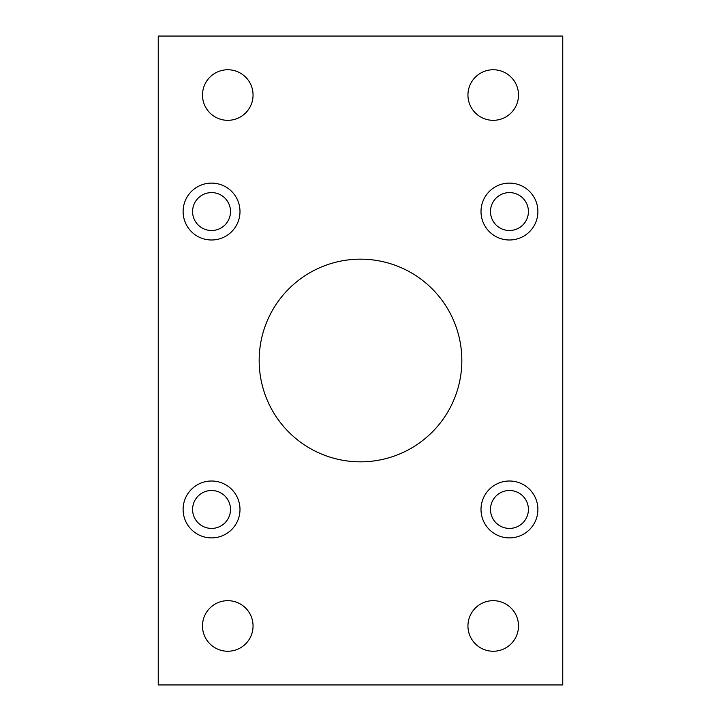 <?xml version="1.0" encoding="UTF-8"?>
<svg xmlns="http://www.w3.org/2000/svg" width="721" height="721" viewBox="0 0 721 721"><rect width="100%" height="100%" fill="white"/><g stroke="black" fill="none" stroke-linecap="round" stroke-linejoin="round"><path stroke-width="0.54" stroke-dasharray="3.6 2.7" d="M461.837 360.5A101.337 101.337 0 0 1 360.5 461.837A101.337 101.337 0 0 1 259.163 360.5A101.337 101.337 0 0 1 360.5 259.163A101.337 101.337 0 0 1 461.837 360.5M481.006 509.45A28.443 28.443 0 0 0 509.45 537.893A28.443 28.443 0 0 0 537.893 509.45A28.443 28.443 0 0 0 509.45 481.006A28.443 28.443 0 0 0 481.006 509.45M481.006 211.55A28.443 28.443 0 0 0 509.45 239.994A28.443 28.443 0 0 0 537.893 211.55A28.443 28.443 0 0 0 509.45 183.107A28.443 28.443 0 0 0 481.006 211.55M183.107 509.45A28.443 28.443 0 0 0 211.55 537.893A28.443 28.443 0 0 0 239.994 509.45A28.443 28.443 0 0 0 211.55 481.006A28.443 28.443 0 0 0 183.107 509.45M183.107 211.55A28.443 28.443 0 0 0 211.55 239.994A28.443 28.443 0 0 0 239.994 211.55A28.443 28.443 0 0 0 211.55 183.107A28.443 28.443 0 0 0 183.107 211.55M518.507 625.963A25.28 25.28 0 0 1 493.227 651.243A25.28 25.28 0 0 1 467.947 625.963A25.28 25.28 0 0 1 493.227 600.674A25.28 25.28 0 0 1 518.507 625.963M253.053 625.963A25.28 25.28 0 0 1 227.773 651.243A25.28 25.28 0 0 1 202.493 625.963A25.28 25.28 0 0 1 227.773 600.674A25.28 25.28 0 0 1 253.053 625.963M518.507 95.037A25.28 25.28 0 0 1 493.227 120.326A25.28 25.28 0 0 1 467.947 95.037A25.28 25.28 0 0 1 493.227 69.757A25.28 25.28 0 0 1 518.507 95.037M253.053 95.037A25.28 25.28 0 0 1 227.773 120.326A25.28 25.28 0 0 1 202.493 95.037A25.28 25.28 0 0 1 227.773 69.757A25.28 25.28 0 0 1 253.053 95.037M230.513 211.55A18.962 18.962 0 0 1 211.55 230.513A18.962 18.962 0 0 1 192.588 211.55A18.962 18.962 0 0 1 211.55 192.588A18.962 18.962 0 0 1 230.513 211.55M230.513 509.45A18.962 18.962 0 0 1 211.55 528.412A18.962 18.962 0 0 1 192.588 509.45A18.962 18.962 0 0 1 211.55 490.487A18.962 18.962 0 0 1 230.513 509.45M528.412 211.55A18.962 18.962 0 0 1 509.45 230.513A18.962 18.962 0 0 1 490.487 211.55A18.962 18.962 0 0 1 509.45 192.588A18.962 18.962 0 0 1 528.412 211.55M528.412 509.45A18.962 18.962 0 0 1 509.45 528.412A18.962 18.962 0 0 1 490.487 509.45A18.962 18.962 0 0 1 509.45 490.487A18.962 18.962 0 0 1 528.412 509.45M158.241 36.05L158.241 684.95L562.759 684.95L562.759 36.05L158.241 36.05"/><path stroke-width="1.08" d="M259.163 360.5A101.337 101.337 0 0 0 360.5 461.837A101.337 101.337 0 0 0 461.837 360.5A101.337 101.337 0 0 0 360.5 259.163A101.337 101.337 0 0 0 259.163 360.5M481.006 509.45A28.443 28.443 0 0 0 509.45 537.893A28.443 28.443 0 0 0 537.893 509.45A28.443 28.443 0 0 0 509.45 481.006A28.443 28.443 0 0 0 481.006 509.45M481.006 211.55A28.443 28.443 0 0 0 509.45 239.994A28.443 28.443 0 0 0 537.893 211.55A28.443 28.443 0 0 0 509.45 183.107A28.443 28.443 0 0 0 481.006 211.55M183.107 509.45A28.443 28.443 0 0 0 211.55 537.893A28.443 28.443 0 0 0 239.994 509.45A28.443 28.443 0 0 0 211.55 481.006A28.443 28.443 0 0 0 183.107 509.45M183.107 211.55A28.443 28.443 0 0 0 211.55 239.994A28.443 28.443 0 0 0 239.994 211.55A28.443 28.443 0 0 0 211.55 183.107A28.443 28.443 0 0 0 183.107 211.55M467.947 625.963A25.28 25.28 0 0 0 493.227 651.243A25.28 25.28 0 0 0 518.507 625.963A25.28 25.28 0 0 0 493.227 600.674A25.28 25.28 0 0 0 467.947 625.963M202.493 625.963A25.28 25.28 0 0 0 227.773 651.243A25.28 25.28 0 0 0 253.053 625.963A25.28 25.28 0 0 0 227.773 600.674A25.28 25.28 0 0 0 202.493 625.963M467.947 95.037A25.28 25.28 0 0 0 493.227 120.326A25.28 25.28 0 0 0 518.507 95.037A25.28 25.28 0 0 0 493.227 69.757A25.28 25.28 0 0 0 467.947 95.037M202.493 95.037A25.28 25.28 0 0 0 227.773 120.326A25.28 25.28 0 0 0 253.053 95.037A25.28 25.28 0 0 0 227.773 69.757A25.28 25.28 0 0 0 202.493 95.037M192.588 211.55A18.962 18.962 0 0 0 211.55 230.513A18.962 18.962 0 0 0 230.513 211.55A18.962 18.962 0 0 0 211.55 192.588A18.962 18.962 0 0 0 192.588 211.55M192.588 509.45A18.962 18.962 0 0 0 211.55 528.412A18.962 18.962 0 0 0 230.513 509.45A18.962 18.962 0 0 0 211.55 490.487A18.962 18.962 0 0 0 192.588 509.45M490.487 211.55A18.962 18.962 0 0 0 509.45 230.513A18.962 18.962 0 0 0 528.412 211.55A18.962 18.962 0 0 0 509.45 192.588A18.962 18.962 0 0 0 490.487 211.55M490.487 509.45A18.962 18.962 0 0 0 509.45 528.412A18.962 18.962 0 0 0 528.412 509.45A18.962 18.962 0 0 0 509.45 490.487A18.962 18.962 0 0 0 490.487 509.45M158.241 36.05L158.241 684.95L562.759 684.95L562.759 36.05L158.241 36.05"/></g></svg>
